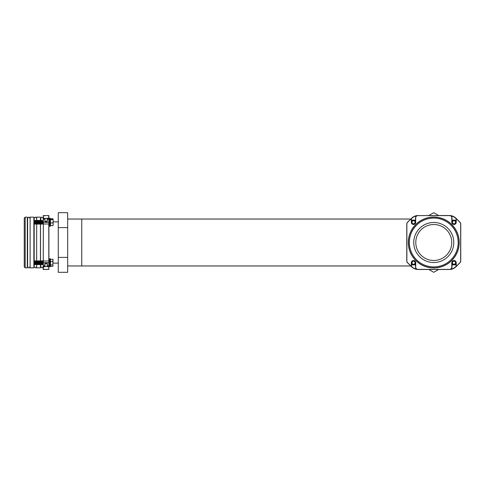 <?xml version="1.0" encoding="UTF-8"?>
<svg xmlns="http://www.w3.org/2000/svg" width="485" height="485" viewBox="0 0 485 485"><rect width="100%" height="100%" fill="white"/><g stroke="black" fill="none" stroke-linecap="round" stroke-linejoin="round"><path stroke-width="0.73" d="M451.741 242.5A17.975 17.975 0 0 1 433.76 260.475A17.975 17.975 0 0 1 415.784 242.5A17.975 17.975 0 0 1 433.76 224.525A17.975 17.975 0 0 1 451.741 242.5M58.279 227.598L58.279 212.691L67.664 212.691L67.664 272.309L58.279 272.309L58.279 227.598L67.664 227.598M58.279 257.402L67.664 257.402M438.646 215.51L433.76 212.691L428.879 215.51M428.879 269.49L433.76 272.309L438.646 269.49M453.778 242.5A20.018 20.018 0 0 1 433.76 262.518A20.018 20.018 0 0 1 413.741 242.5A20.018 20.018 0 0 1 433.76 222.482A20.018 20.018 0 0 1 453.778 242.5M458.167 242.5A24.408 24.408 0 0 0 433.76 218.092A24.408 24.408 0 0 0 409.358 242.5A24.408 24.408 0 0 0 433.76 266.908A24.408 24.408 0 0 0 458.167 242.5M408.418 242.5A25.347 25.347 0 0 1 433.76 217.153A25.347 25.347 0 0 1 459.107 242.5A25.347 25.347 0 0 1 433.76 267.847A25.347 25.347 0 0 1 408.418 242.5M408.152 263.228L410.668 265.744A0.376 0.376 0 0 0 411.31 265.477L411.31 262.743A2.207 2.207 0 0 1 413.517 260.536A2.207 2.207 0 0 1 415.724 262.743L415.724 267.144A2.255 2.255 0 0 0 417.979 269.393L449.546 269.393A2.255 2.255 0 0 0 451.802 267.144L451.802 262.743A2.207 2.207 0 0 1 454.008 260.536A2.207 2.207 0 0 1 456.215 262.743L456.215 265.477A0.376 0.376 0 0 0 456.852 265.744L459.998 262.597A2.255 2.255 0 0 0 460.659 261.009L460.659 223.991A2.255 2.255 0 0 0 459.998 222.403L456.852 219.256A0.376 0.376 0 0 0 456.215 219.523L456.215 222.257A2.207 2.207 0 0 1 454.008 224.464A2.207 2.207 0 0 1 451.802 222.257L451.802 217.856A2.255 2.255 0 0 0 449.546 215.607L417.979 215.607L449.546 215.51A2.346 2.346 0 0 1 451.893 217.856L451.893 222.257A2.11 2.11 0 0 0 454.008 224.367A2.11 2.11 0 0 0 456.118 222.257L456.118 219.523A0.467 0.467 0 0 1 456.918 219.19L460.065 222.336A2.346 2.346 0 0 1 460.75 223.991L460.75 261.009A2.346 2.346 0 0 1 460.065 262.664L456.918 265.81A0.467 0.467 0 0 1 456.118 265.477L456.118 262.743A2.11 2.11 0 0 0 454.008 260.633A2.11 2.11 0 0 0 451.893 262.743L451.893 267.144A2.346 2.346 0 0 1 449.546 269.49L417.979 269.49A2.346 2.346 0 0 1 415.627 267.144L415.627 262.743A2.11 2.11 0 0 0 413.517 260.633A2.11 2.11 0 0 0 411.407 262.743L411.407 265.477A0.467 0.467 0 0 1 410.601 265.81L407.461 262.664A2.346 2.346 0 0 1 406.776 261.009L406.776 223.991A2.346 2.346 0 0 1 407.461 222.336L410.601 219.19A0.467 0.467 0 0 1 411.407 219.523L411.407 222.257A2.11 2.11 0 0 0 413.517 224.367A2.11 2.11 0 0 0 415.627 222.257L415.627 217.856A2.346 2.346 0 0 1 417.979 215.51A2.346 2.346 0 0 0 415.627 217.856L415.536 220.208L411.498 220.208L411.407 219.523A0.467 0.467 0 0 0 411.098 219.087L411.698 218.426L411.134 218.996A0.564 0.564 0 0 1 411.498 219.523L411.498 220.111L415.536 220.111L415.536 217.856A2.443 2.443 0 0 1 416.524 215.898L416.821 215.613A9.385 9.385 0 0 1 417.779 215.522A9.385 9.385 0 0 0 411.535 218.262A9.385 9.385 0 0 1 416.821 215.613L416.524 215.898A9.154 9.154 0 0 0 411.698 218.426L411.134 218.996M417.979 215.607A2.255 2.255 0 0 0 415.724 217.856L415.627 222.257A2.11 2.11 0 0 1 413.517 224.367A2.11 2.11 0 0 1 411.407 222.257A2.11 2.11 0 0 0 413.517 224.367A2.11 2.11 0 0 0 415.627 222.257A2.11 2.11 0 0 1 413.517 224.367A2.11 2.11 0 0 1 411.407 222.257L411.31 219.523A0.376 0.376 0 0 0 410.668 219.256L408.152 221.772M434.936 269.49L432.59 269.49M412.371 220.208A2.346 2.346 0 0 0 411.407 221.233M412.802 220.523L412.668 220.208M414.366 220.208L414.238 220.523M415.627 221.233A2.346 2.346 0 0 0 414.663 220.208M412.371 264.234L412.086 264.604A2.346 2.346 0 0 0 412.371 264.792M414.663 264.792A2.346 2.346 0 0 0 414.948 264.604L414.663 264.234M452.863 264.234L452.578 264.604A2.346 2.346 0 0 0 452.863 264.792M455.148 264.792A2.346 2.346 0 0 0 455.433 264.604L455.148 264.234M452.863 220.208A2.346 2.346 0 0 0 451.893 221.233M454.991 220.208L454.821 220.566M456.118 221.233A2.346 2.346 0 0 0 455.148 220.208M410.874 218.959L410.601 219.19A0.467 0.467 0 0 1 411.407 219.523A0.467 0.467 0 0 0 411.098 219.087M415.724 217.856L415.627 217.856A2.346 2.346 0 0 1 416.579 215.97A2.346 2.346 0 0 0 415.627 217.856L415.536 217.856M411.098 265.913A0.467 0.467 0 0 0 411.407 265.477A0.467 0.467 0 0 1 411.098 265.913L411.698 266.574A9.154 9.154 0 0 0 416.524 269.102L416.821 269.387A9.385 9.385 0 0 0 417.779 269.478A9.385 9.385 0 0 1 411.535 266.738L408.279 263.349M410.601 265.81A0.467 0.467 0 0 0 411.407 265.477L411.498 264.792L415.536 264.792L415.536 267.144A2.443 2.443 0 0 0 416.524 269.102L416.924 269.308A9.294 9.294 0 0 0 417.149 269.339M415.536 264.792L415.627 267.144A2.346 2.346 0 0 0 416.579 269.029A2.346 2.346 0 0 1 415.627 267.144L415.724 267.144M415.627 264.889L411.498 264.889L411.498 265.477A0.564 0.564 0 0 1 411.134 266.004L410.868 265.938M456.652 266.041L456.391 266.004A0.564 0.564 0 0 1 456.027 265.477L456.027 264.889L456.118 265.477A0.467 0.467 0 0 0 456.918 265.81L455.991 266.738A9.385 9.385 0 0 1 449.747 269.478A9.385 9.385 0 0 0 450.704 269.387L451.001 269.102A9.154 9.154 0 0 0 455.821 266.574L456.427 265.913A0.467 0.467 0 0 1 456.118 265.477L456.215 265.477M450.65 269.211L451.001 269.102A2.443 2.443 0 0 0 451.99 267.144L451.99 264.792L456.027 264.792A3.85 3.85 0 0 0 456.118 264.701M449.546 269.393L449.546 269.49A2.346 2.346 0 0 0 451.893 267.144A2.346 2.346 0 0 1 450.941 269.029A2.346 2.346 0 0 0 451.893 267.144L451.99 264.792M450.377 269.339A9.294 9.294 0 0 0 450.601 269.308L450.704 269.387A9.385 9.385 0 0 0 455.991 266.738L455.821 266.574M456.215 219.523L456.118 219.523A0.467 0.467 0 0 1 456.427 219.087L455.821 218.426A9.154 9.154 0 0 0 451.001 215.898L450.704 215.613A9.385 9.385 0 0 0 449.747 215.522A9.385 9.385 0 0 1 455.991 218.262L456.918 219.19A0.467 0.467 0 0 0 456.118 219.523L456.118 220.111L456.027 219.523A0.564 0.564 0 0 1 456.391 218.996L456.658 219.062M456.118 220.299A3.85 3.85 0 0 0 456.021 220.208L451.99 220.208L451.99 217.856A2.443 2.443 0 0 0 451.001 215.898L450.601 215.692A9.294 9.294 0 0 0 450.377 215.661M451.99 220.208L451.893 217.856A2.346 2.346 0 0 0 450.941 215.97A2.346 2.346 0 0 1 451.893 217.856A2.346 2.346 0 0 0 449.546 215.51L449.546 215.607M459.216 242.5A25.456 25.456 0 0 0 433.76 217.044A25.456 25.456 0 0 0 408.309 242.5A25.456 25.456 0 0 0 433.76 267.956A25.456 25.456 0 0 0 459.216 242.5M415.366 221.924A1.879 1.879 0 0 1 413.844 224.106A1.879 1.879 0 0 1 411.668 222.585A1.879 1.879 0 0 1 413.19 220.408A1.879 1.879 0 0 1 415.366 221.924M415.045 221.984A1.552 1.552 0 0 1 413.79 223.785A1.552 1.552 0 0 1 411.989 222.53A1.552 1.552 0 0 1 413.244 220.723A1.552 1.552 0 0 1 415.045 221.984M411.947 261.718A1.879 1.879 0 0 1 414.548 261.173A1.879 1.879 0 0 1 415.087 263.773A1.879 1.879 0 0 1 412.486 264.313A1.879 1.879 0 0 1 411.947 261.718M412.22 261.894A1.552 1.552 0 0 1 414.366 261.445A1.552 1.552 0 0 1 414.814 263.597A1.552 1.552 0 0 1 412.668 264.046A1.552 1.552 0 0 1 412.22 261.894M452.153 262.452A1.879 1.879 0 0 1 454.299 260.888A1.879 1.879 0 0 1 455.864 263.034A1.879 1.879 0 0 1 453.717 264.598A1.879 1.879 0 0 1 452.153 262.452M452.475 262.506A1.552 1.552 0 0 1 454.251 261.209A1.552 1.552 0 0 1 455.542 262.985A1.552 1.552 0 0 1 453.766 264.276A1.552 1.552 0 0 1 452.475 262.506M454.39 220.414A1.879 1.879 0 0 1 455.845 222.639A1.879 1.879 0 0 1 453.627 224.094A1.879 1.879 0 0 1 452.172 221.875A1.879 1.879 0 0 1 454.39 220.414M454.324 220.736A1.552 1.552 0 0 1 455.53 222.573A1.552 1.552 0 0 1 453.693 223.779A1.552 1.552 0 0 1 452.487 221.942A1.552 1.552 0 0 1 454.324 220.736M412.765 220.433A1.97 1.97 0 0 0 411.565 222.512M412.317 223.821A1.97 1.97 0 0 0 414.717 223.821M415.469 222.512A1.97 1.97 0 0 0 414.269 220.433M412.765 260.924A1.97 1.97 0 0 0 411.565 263.003M412.317 264.307A1.97 1.97 0 0 0 414.717 264.307M415.469 263.003A1.97 1.97 0 0 0 414.269 260.924M453.354 220.396A1.97 1.97 0 0 0 452.044 222.403M452.723 223.749A1.97 1.97 0 0 0 455.118 223.882M455.942 222.621A1.97 1.97 0 0 0 454.863 220.481M453.251 260.924A1.97 1.97 0 0 0 452.05 263.003M452.808 264.307A1.97 1.97 0 0 0 455.209 264.307M455.961 263.003A1.97 1.97 0 0 0 454.76 260.924M25.19 267.847L24.25 266.908L24.25 218.092L25.19 217.153L25.19 267.847L27.299 267.847L27.299 217.153L25.19 217.153M33.871 242.5L33.871 217.153L30.118 217.153L30.118 267.847L33.871 267.847L33.871 242.5M40.443 261.094L40.443 223.906M40.443 220.602L40.443 217.153L36.69 217.153L36.69 220.378M36.69 260.869L36.69 224.131M47.342 215.607L48.894 215.607M43.256 215.607L44.808 215.607M48.894 217.856L48.894 218.268L48.894 217.856M44.899 220.378L44.808 219.056L43.353 219.19L43.353 222.336L48.797 222.336L48.894 219.147L48.894 265.853L47.342 265.944L48.797 265.81L48.797 262.664L43.353 262.664L43.353 265.81L44.808 265.81L44.899 263.579L44.808 265.81M48.846 265.932L48.894 262.743M48.894 269.393L43.353 269.49L43.256 267.144L43.256 269.393M43.256 265.477L43.256 269.102L43.304 265.932M44.899 265.853L43.256 265.853L43.256 262.743M43.256 262.597L43.353 261.009L48.797 261.009L48.797 223.991L43.353 223.991L43.256 261.009L43.353 219.19M43.256 219.523L43.256 222.257M42.862 220.699L42.862 223.809L42.862 220.699L43.256 220.111M36.69 264.622L36.69 267.847L40.443 267.847L40.443 264.398M44.808 269.393L43.492 269.393L44.899 269.308M47.342 263.646L47.342 265.81L47.154 263.458L44.808 263.646M47.251 221.421L47.342 219.19L47.251 221.421M47.251 269.49L44.899 269.49M44.899 263.579L44.996 266.107L43.256 266.004L43.492 269.387M47.251 263.488L47.154 266.107L47.154 263.416L44.996 263.416L44.996 266.107M43.256 267.144L43.256 269.102M47.251 269.393L48.894 269.102L48.658 266.107L47.154 266.107M48.658 269.393L47.251 269.308M44.899 221.512L44.996 218.893L44.996 221.584L47.154 221.584L47.154 218.893L47.251 221.512M47.342 215.51L44.899 215.692M44.899 220.111L44.899 219.523M43.304 219.068L43.492 215.613L43.492 218.893L44.996 218.893M48.894 215.898L48.846 219.068M47.154 218.893L48.894 218.996M50.488 218.911L50.488 218.511L50.488 218.911L52.877 218.911L53.15 219.268L53.15 225.24M52.877 218.79L53.15 219.384L52.877 218.79L50.488 218.79M50.488 264.955L50.488 261.476L52.877 261.476L52.877 264.955L50.488 264.955L50.488 266.489L52.877 266.223L53.15 265.592L52.877 266.223M34.386 264.622L34.059 264.301L34.386 260.869L34.417 264.598M34.386 260.869L34.647 264.276M34.871 260.869L34.871 264.598M35.005 264.598L35.235 264.301L35.46 264.622L35.46 260.869L35.235 264.276M35.46 260.869L35.593 264.598M35.46 264.598L35.817 264.301L36.048 264.622L36.048 260.869L35.817 264.276M36.048 260.869L36.181 264.598M36.048 264.598L36.405 264.301L36.636 264.622L36.636 260.869L36.405 264.276M36.636 260.869L36.769 264.598M36.636 264.598L36.993 264.301L37.218 264.622L37.218 260.869L36.993 264.276M37.218 260.869L37.351 264.598M37.218 264.598L37.581 264.301L37.806 264.622L37.806 260.869L37.581 264.276M37.806 260.869L37.939 264.598M37.806 264.598L38.163 264.301L38.394 264.622L38.394 260.869L38.163 264.276M38.394 260.869L38.527 264.598M38.394 264.598L38.752 264.301L38.982 264.622L38.982 260.869L38.752 264.276M38.982 260.869L39.115 264.598M38.982 264.598L39.34 264.301L39.564 264.622L39.564 260.869L39.34 264.276M39.564 260.869L39.697 264.598M39.564 264.598L39.928 264.301L40.152 264.622L40.152 260.869L39.928 264.276M40.152 260.869L40.285 264.598M40.516 220.699L40.516 264.276M41.098 264.276L41.098 261.191L40.74 260.869L40.74 264.598M40.873 260.869L40.873 264.598M41.098 261.191L41.328 264.598M41.328 260.869L41.461 264.598M40.152 264.598L41.686 264.301L41.916 264.622L41.916 260.869L41.686 264.276M41.916 260.869L42.043 264.598M41.916 264.598L42.274 264.301L42.498 264.622L42.498 260.869L42.274 264.276M42.498 260.869L42.631 264.598M42.498 264.598L42.862 264.301L43.086 264.622L43.086 260.869L42.862 264.276M43.086 260.869L43.086 264.598M50.488 261.476L50.488 259.263L52.877 259.263L52.877 261.476M53.15 259.899L52.877 259.263M52.877 264.955L53.023 259.475M53.023 266.016L53.15 265.592M50.488 259.263L50.488 266.489M34.386 220.414L34.386 224.094M34.059 220.736L34.059 223.809L34.417 224.131L34.647 220.699L34.417 224.094M34.647 220.699L34.871 224.094M34.647 223.809L34.871 224.131L35.235 223.809L35.005 220.378L35.005 224.094M35.235 220.699L35.46 224.094M35.235 223.809L35.46 224.131L35.817 223.809L35.593 220.378L35.593 224.094M35.817 220.699L36.048 224.094M35.817 223.809L36.048 224.131L36.405 223.809L36.181 220.378L36.181 224.094M36.405 220.699L36.636 224.094M36.405 223.809L36.636 224.131L36.993 223.809L36.769 220.378L36.769 224.094M36.993 220.699L37.218 224.094M36.993 223.809L37.218 224.131L37.581 223.809L37.351 220.378L37.351 224.094M37.581 220.699L37.806 224.094M37.581 223.809L37.806 224.131L38.163 223.809L37.939 220.378L37.939 224.094M38.163 220.699L38.394 224.094M38.163 223.809L38.394 224.131L38.752 223.809L38.527 220.378L38.527 224.094M38.752 220.699L38.982 224.094M38.752 223.809L38.982 224.131L39.34 223.809L39.115 220.378L39.115 224.094M39.34 220.699L39.564 224.094M39.34 223.809L39.564 224.131L39.928 223.809L39.697 220.378L39.697 224.094M39.928 220.699L40.152 224.094M39.928 223.809L40.285 224.094M40.74 224.131L41.098 223.809L40.873 220.378L40.873 224.094M41.098 220.699L41.328 224.094M41.098 223.809L41.328 224.131L41.686 223.809L41.461 220.378L41.461 224.094M41.686 220.699L41.916 224.094M41.686 223.809L41.916 224.131L42.274 223.809L42.043 220.378L42.043 224.094M42.274 220.699L42.498 224.094M42.274 223.809L42.631 224.094M43.086 220.378L43.086 224.094M43.22 220.378L43.22 224.094M50.488 218.511L50.252 226.234L49.876 226.234L49.876 218.28L50.488 218.511L50.488 225.998L50.488 222.973L52.877 222.973M50.488 225.598L52.877 225.598M50.488 219.626L52.877 219.626M53.15 219.268L53.114 225.373M48.894 222.257L48.658 215.613L47.154 215.613L48.658 215.613M48.894 226.246L49.64 226.246L49.64 218.268L48.894 218.268M48.894 266.732L49.64 266.732L49.64 258.754L48.894 258.754M67.664 219.032L81.747 219.032L81.747 265.968L410.765 265.968M451.802 222.257L451.893 222.257A2.11 2.11 0 0 0 454.008 224.367A2.11 2.11 0 0 0 456.118 222.257L456.215 222.257M456.215 262.743L456.118 262.743A2.11 2.11 0 0 0 454.008 260.633A2.11 2.11 0 0 0 451.893 262.743L451.802 262.743M415.724 262.743L415.627 262.743A2.11 2.11 0 0 0 413.517 260.633A2.11 2.11 0 0 0 411.407 262.743L411.31 262.743M417.979 269.393L417.979 269.49A2.346 2.346 0 0 1 415.627 267.144L415.536 267.144M415.724 222.257A2.207 2.207 0 0 1 413.517 224.464A2.207 2.207 0 0 1 411.31 222.257M406.866 223.991L406.776 223.991A2.346 2.346 0 0 1 407.461 222.336L407.527 222.403A2.255 2.255 0 0 0 406.866 223.991L406.866 261.009A2.255 2.255 0 0 0 407.527 262.597L407.461 262.664A2.346 2.346 0 0 1 406.776 261.009L406.866 261.009M459.998 222.403L460.065 222.336A2.346 2.346 0 0 1 460.75 223.991L460.659 223.991M460.659 261.009L460.75 261.009A2.346 2.346 0 0 1 460.065 262.664L459.998 262.597M456.918 219.19L459.016 221.421M408.279 221.651L410.601 219.19M416.876 269.211L416.821 269.387A9.385 9.385 0 0 1 411.535 266.738L411.698 266.574M456.027 265.477L456.118 265.477A0.467 0.467 0 0 0 456.427 265.913M456.027 264.792L451.893 264.889M450.65 215.789L450.704 215.613A9.385 9.385 0 0 1 455.991 218.262L455.821 218.426M456.427 219.087A0.467 0.467 0 0 0 456.118 219.523L456.027 219.523M451.893 220.111L456.027 220.208M48.797 219.19L47.342 219.19L48.894 219.256M44.808 221.354L47.342 221.354M48.894 223.991L48.894 222.403M43.256 222.403L43.256 223.991M48.894 262.597L48.894 261.009M48.894 266.574L43.492 266.738L43.492 265.944M43.256 218.426L48.658 218.262L48.658 219.056M43.492 215.607L44.984 215.607L43.256 215.898M49.876 266.72L49.876 258.766L50.252 258.766L50.252 266.72L49.64 266.489M58.279 221.875L53.15 221.875M67.664 265.968L81.747 265.968M81.747 219.032L410.765 219.032M58.279 263.125L53.15 263.125M27.609 219.268L27.299 219.268M43.256 219.147L44.899 219.147M40.752 266.32L40.443 266.32M34.18 266.204L33.871 266.204M27.609 265.731L27.299 265.731M30.118 266.702L28.864 267.956L27.609 266.702L27.609 218.298L28.864 217.044L30.118 218.298M34.18 220.578L34.18 218.298L35.435 217.044L36.69 218.298M34.18 264.422L34.18 266.702L35.435 267.956L36.69 266.702M34.18 223.931L34.18 261.069M43.256 266.702L42.007 267.956L40.752 266.702L40.752 264.622M40.873 220.378L40.752 218.298L42.007 217.044L43.256 218.298M34.647 261.191L34.417 260.869M35.235 261.191L35.005 260.869M35.817 261.191L35.593 260.869M36.405 261.191L36.181 260.869M36.993 261.191L36.769 260.869M37.581 261.191L37.351 260.869M38.163 261.191L37.939 260.869M38.752 261.191L38.527 260.869M39.34 261.191L39.115 260.869M39.928 261.191L39.697 260.869M40.516 261.191L40.285 260.869M41.686 261.191L41.461 260.869M42.274 261.191L42.043 260.869M42.862 261.191L42.631 260.869M42.862 223.809L43.256 224.076M34.059 220.699L34.417 220.378"/></g></svg>
